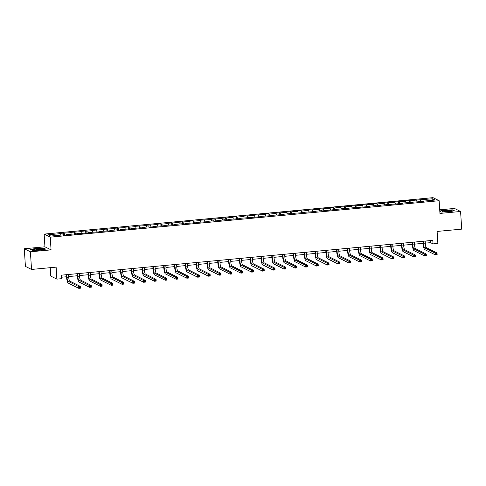 <?xml version="1.0" encoding="UTF-8"?>
<svg xmlns="http://www.w3.org/2000/svg" width="486" height="486" viewBox="0 0 486 486"><rect width="100%" height="100%" fill="white"/><g stroke="black" fill="none" stroke-linecap="round" stroke-linejoin="round"><path stroke-width="0.73" d="M50.228 267.689L50.757 276.084L56.868 279.134L61.716 278.678L61.497 275.155L432.795 240.357L433.014 243.887L437.862 243.431L437.108 231.433L461.7 229.131L460.588 211.483L454.477 208.433L439.721 209.818M24.3 248.747L25.412 266.389L31.523 269.444L30.411 251.797L51.054 249.865L50.258 237.162L44.141 234.106L44.943 246.809L24.3 248.747L30.411 251.797M50.258 237.162L439.15 200.718L433.032 197.662L44.141 234.106M432.552 198.78L405.209 200.979L405.81 201.283L394.401 201.994L395.003 202.298L383.594 203.008L384.195 203.306L377.549 203.932L376.942 203.628L372.786 204.023L373.394 204.32L361.985 205.031L362.586 205.335L351.178 206.046L351.779 206.343L340.37 207.06L340.972 207.358L334.319 207.984L333.718 207.68L329.563 208.069L330.164 208.373L318.755 209.083L319.357 209.387L307.948 210.098L308.555 210.395L301.903 211.021L301.302 210.717L297.146 211.106L297.748 211.41L286.339 212.121L286.94 212.425L275.532 213.135L276.133 213.433L269.487 214.059L268.88 213.755L264.724 214.15L265.326 214.448L253.917 215.158L254.524 215.462L243.109 216.173L243.717 216.47L237.065 217.096L236.463 216.792L232.308 217.187L232.909 217.485L221.501 218.196L222.102 218.5L210.693 219.21L211.295 219.514L199.886 220.225L200.487 220.523L193.841 221.148L193.234 220.844L189.078 221.233L189.686 221.537L178.271 222.248L178.878 222.552L167.47 223.262L168.071 223.56L161.419 224.186L160.817 223.882L156.662 224.271L157.264 224.575L145.855 225.285L146.456 225.589L135.047 226.3L135.649 226.598L129.003 227.223L128.401 226.919L124.24 227.314L124.847 227.612L113.438 228.323L114.04 228.627L102.631 229.337L103.232 229.641L91.824 230.352L92.425 230.65L85.773 231.275L85.171 230.972L81.016 231.36L81.618 231.664L70.209 232.375L70.81 232.679L59.401 233.389L60.009 233.687L48.229 234.793L50.744 236.044L62.518 234.945L63.119 235.242L67.281 234.853L66.673 234.556L88.889 232.83L88.288 232.527L99.697 231.816L99.095 231.512L110.504 230.801L109.903 230.504L116.549 229.878L117.15 230.182L121.312 229.793L120.704 229.489L132.113 228.778L131.512 228.475L142.92 227.764L142.319 227.466L148.971 226.84L149.573 227.144L153.728 226.755L153.126 226.452L164.535 225.741L163.934 225.437L175.343 224.726L174.735 224.429L181.387 223.803L181.989 224.107L186.15 223.712L185.543 223.414L196.952 222.703L196.35 222.4L207.759 221.689L207.158 221.391L213.81 220.766L214.411 221.069L224.611 219.751L225.218 220.055L229.374 219.666L228.772 219.362L240.181 218.651L239.574 218.348L261.79 216.628L261.189 216.325L272.597 215.614L271.996 215.31L283.405 214.599L282.803 214.302L289.449 213.676L290.057 213.98L294.212 213.591L293.611 213.287L305.02 212.576L304.412 212.273L315.821 211.562L315.22 211.264L321.872 210.638L322.473 210.942L343.487 208.615L344.088 208.913L348.243 208.524L347.642 208.221L369.858 206.501L369.251 206.198L375.903 205.572L376.504 205.876L380.66 205.487L380.058 205.183L402.274 203.464L401.673 203.16L408.319 202.534L408.926 202.838L413.082 202.449L412.48 202.146L423.889 201.435L423.282 201.137L435.061 200.032L432.552 198.78L431.659 200.347M66.606 234.92L66.673 234.556M64.164 233.298L64.644 235.103M70.81 232.679L71.199 234.131M77.408 233.906L77.481 233.541M74.972 232.284L75.452 234.088M81.618 231.664L82.006 233.116M88.215 232.891L88.288 232.527M85.773 231.275L86.253 233.073M92.425 230.65L92.814 232.101M99.023 231.877L99.095 231.512M96.58 230.261L97.06 232.065M103.232 229.641L103.621 231.093M109.83 230.868L109.903 230.504M107.388 229.246L107.868 231.05M114.04 228.627L114.423 230.078M120.637 229.854L120.704 229.489M118.195 228.238L118.675 230.036M124.847 227.612L125.23 229.064M131.445 228.839L131.512 228.475M129.003 227.223L129.483 229.028M135.649 226.598L136.037 228.055M142.246 227.831L142.319 227.466M139.81 226.209L140.284 228.013M146.456 225.589L146.845 227.041M153.054 226.816L153.126 226.452M150.611 225.2L151.091 226.998M157.264 224.575L157.652 226.026M163.861 225.802L163.934 225.437M161.419 224.186L161.899 225.99M168.071 223.56L168.46 225.018M174.668 224.793L174.735 224.429M172.226 223.171L172.706 224.975M178.878 222.552L179.261 224.003M185.476 223.779L185.543 223.414M183.034 222.163L183.514 223.961M189.686 221.537L190.069 222.989M196.283 222.764L196.35 222.4M193.841 221.148L194.321 222.946M200.487 220.523L200.876 221.974M207.085 221.75L207.158 221.391M204.649 220.134L205.122 221.938M211.295 219.514L211.683 220.966M217.892 220.741L217.965 220.377M215.45 219.119L215.93 220.923M222.102 218.5L222.491 219.951M228.699 219.727L228.772 219.362M226.257 218.111L226.737 219.909M232.909 217.485L233.292 218.937M239.507 218.712L239.574 218.348M237.065 217.096L237.545 218.9M243.717 216.47L244.1 217.928M250.314 217.704L250.381 217.339M247.872 216.082L248.352 217.886M254.524 215.462L254.907 216.914M261.116 216.689L261.189 216.325M258.68 215.073L259.16 216.871M265.326 214.448L265.714 215.899M271.923 215.675L271.996 215.31M269.487 214.059L269.961 215.863M276.133 213.433L276.522 214.891M282.731 214.666L282.803 214.302M280.288 213.044L280.768 214.848M286.94 212.425L287.329 213.876M293.538 213.652L293.611 213.287M291.096 212.036L291.576 213.834M297.748 211.41L298.131 212.862M304.345 212.637L304.412 212.273M301.903 211.021L302.383 212.819M308.555 210.395L308.938 211.847M315.153 211.629L315.22 211.264M312.711 210.007L313.191 211.811M319.357 209.387L319.745 210.839M325.954 210.614L326.027 210.25M323.518 208.992L323.998 210.796M330.164 208.373L330.553 209.824M336.762 209.6L336.834 209.235M334.319 207.984L334.799 209.782M340.972 207.358L341.36 208.81M347.569 208.585L347.642 208.221M345.127 206.969L345.607 208.773M351.779 206.343L352.168 207.801M358.376 207.577L358.449 207.212M355.934 205.955L356.414 207.759M362.586 205.335L362.969 206.787M369.184 206.562L369.251 206.198M366.742 204.946L367.222 206.744M373.394 204.32L373.777 205.772M379.991 205.548L380.058 205.183M377.549 203.932L378.029 205.736M384.195 203.306L384.584 204.764M390.793 204.539L390.865 204.175M388.357 202.917L388.83 204.721M395.003 202.298L395.391 203.749M401.6 203.525L401.673 203.16M399.158 201.909L399.638 203.707M405.81 201.283L406.199 202.735M412.407 202.51L412.48 202.146M409.965 200.894L410.445 202.698M416.617 200.268L417.006 201.72M423.215 201.502L423.282 201.137M420.773 199.88L421.253 201.684M56.868 279.134L56.115 267.136L31.523 269.444M439.15 200.718L439.945 213.421L460.588 211.483M425.293 243.14L430.535 242.648L433.014 243.887M61.625 277.22L66.552 276.759M68.684 276.558L77.359 275.744M79.491 275.544L88.166 274.736M90.293 274.535L98.974 273.721M101.1 273.521L109.775 272.707M111.908 272.506L120.583 271.698M122.715 271.498L131.39 270.684M133.522 270.483L142.198 269.669M144.324 269.469L153.005 268.655M155.131 268.46L163.812 267.646M165.939 267.446L174.614 266.632M176.746 266.431L185.421 265.617M187.553 265.417L196.229 264.609M198.361 264.408L207.036 263.594M209.162 263.394L217.843 262.58M219.97 262.379L228.651 261.571M230.777 261.371L239.452 260.557M241.585 260.356L250.26 259.542M252.392 259.342L261.067 258.528M263.199 258.333L271.874 257.519M274.001 257.319L282.682 256.505M284.808 256.304L293.483 255.49M295.616 255.296L304.291 254.482M306.423 254.281L315.098 253.467M317.23 253.267L325.906 252.453M328.038 252.252L336.713 251.444M338.839 251.244L347.52 250.43M349.647 250.229L358.322 249.415M360.454 249.215L369.129 248.401M371.261 248.206L379.937 247.392M382.069 247.192L390.744 246.378M392.87 246.177L401.551 245.363M403.678 245.169L412.359 244.355M414.485 244.154L423.16 243.34M60.009 233.687L60.392 235.139M430.408 240.582L430.535 242.648M420.171 199.582L420.305 201.769M409.364 200.59L409.504 202.784M398.556 201.605L398.696 203.798M387.749 202.619L387.889 204.806M376.942 203.628L377.081 205.821M366.14 204.642L366.274 206.836M355.333 205.657L355.473 207.85M344.525 206.672L344.665 208.859M333.718 207.68L333.858 209.873M322.911 208.694L323.05 210.888M312.109 209.709L312.243 211.896M301.302 210.717L301.435 212.911M290.494 211.732L290.634 213.925M279.687 212.746L279.827 214.934M268.88 213.755L269.019 215.948M258.072 214.769L258.212 216.963M247.271 215.784L247.404 217.977M236.463 216.792L236.597 218.986M225.656 217.807L225.796 220M214.848 218.822L214.988 221.015M204.041 219.836L204.181 222.023M193.234 220.844L193.373 223.038M182.432 221.859L182.566 224.052M171.625 222.874L171.765 225.061M160.817 223.882L160.957 226.075M150.01 224.897L150.15 227.09M139.203 225.911L139.342 228.098M128.401 226.919L128.535 229.113M117.594 227.934L117.727 230.127M106.786 228.949L106.926 231.142M95.979 229.963L96.119 232.15M85.171 230.972L85.311 233.165M74.364 231.986L74.504 234.179M63.563 233.001L63.696 235.188M439.824 211.446L441.033 212.054L448.639 211.884L454.404 210.796L452.563 209.879L444.957 210.049L439.794 211.021M51.054 249.865L44.943 246.809M32.331 250.351L39.937 250.187L45.696 249.099L43.855 248.182L36.256 248.346L30.49 249.433L32.331 250.351M423.428 241.232L423.598 243.893A3.566 0.79 -95.4 0 0 424.649 247.836L435.292 253.151L437.029 252.993L437.139 254.755L435.407 254.919L424.758 249.604A5.352 1.185 84.6 0 1 423.185 243.686L423.033 241.275M425.165 241.074L425.329 243.735A3.566 0.79 -95.4 0 0 426.38 247.672L437.029 252.993L436.756 253.674L436.063 253.741L436.106 254.445L436.799 254.385L436.756 253.674M436.106 254.445L435.407 254.919L435.292 253.151L436.063 253.741M436.799 254.385L437.139 254.755M442.369 211.203A4.635 0.62 -3.6 0 0 442.315 211.531A4.635 0.62 -3.6 0 0 446.701 211.732A4.635 0.62 -3.6 0 0 451.239 211.009A4.635 0.62 -3.6 0 0 451.318 210.967A4.635 0.62 -3.6 0 0 447.989 210.432A4.635 0.62 -3.6 0 0 442.369 211.203M439.806 211.197L445.024 210.213L452.387 210.055L454.021 210.869M450.018 211.355A3.511 0.468 -3.6 0 0 446.816 211.282A3.511 0.468 -3.6 0 0 443.651 211.756M39.178 249.944A4.635 0.62 -3.6 0 0 42.616 249.269A4.635 0.62 -3.6 0 0 37.027 248.868A4.635 0.62 -3.6 0 0 33.613 249.834A4.635 0.62 -3.6 0 0 39.178 249.944M41.316 249.652A3.511 0.468 -3.6 0 0 37.331 249.646A3.511 0.468 -3.6 0 0 34.949 250.053M30.752 249.567L36.316 248.516L43.685 248.352L45.319 249.172M412.626 242.247L412.79 244.908A3.566 0.79 -95.4 0 0 413.841 248.85L424.491 254.166L426.222 254.002L426.331 255.77L424.6 255.928L413.951 250.612A5.352 1.185 84.6 0 1 412.377 244.701L412.225 242.283M414.358 242.083L414.522 244.744A3.566 0.79 -95.4 0 0 415.573 248.686L426.222 254.002L425.949 254.688L425.256 254.755L425.299 255.46L425.991 255.393L425.949 254.688M425.299 255.46L424.6 255.928L424.491 254.166L425.256 254.755M425.991 255.393L426.331 255.77M401.819 243.261L401.983 245.922A3.566 0.79 -95.4 0 0 403.034 249.865L413.683 255.18L415.415 255.016L415.524 256.778L413.793 256.942L403.143 251.627A5.352 1.185 84.6 0 1 401.57 245.716L401.418 243.298M403.55 243.097L403.714 245.758A3.566 0.79 -95.4 0 0 404.765 249.701L415.415 255.016L415.141 255.703L414.449 255.764L414.491 256.474L415.19 256.408L415.141 255.703M414.491 256.474L413.793 256.942L413.683 255.18L414.449 255.764M415.19 256.408L415.524 256.778M391.011 244.276L391.181 246.931A3.566 0.79 -95.4 0 0 392.226 250.873L402.876 256.189L404.607 256.031L404.717 257.793L402.985 257.957L392.336 252.641A5.352 1.185 84.6 0 1 390.768 246.73L390.616 244.312M392.743 244.112L392.913 246.773A3.566 0.79 -95.4 0 0 393.958 250.715L404.607 256.031L404.334 256.711L403.641 256.778L403.69 257.483L404.382 257.422L404.334 256.711M403.69 257.483L402.985 257.957L402.876 256.189L403.641 256.778M404.382 257.422L404.717 257.793M380.204 245.284L380.374 247.945A3.566 0.79 -95.4 0 0 381.419 251.888L392.068 257.203L393.8 257.039L393.915 258.807L392.178 258.971L381.534 253.649A5.352 1.185 84.6 0 1 379.961 247.739L379.809 245.321M381.935 245.126L382.105 247.781A3.566 0.79 -95.4 0 0 383.15 251.724L393.8 257.039L393.532 257.726L392.84 257.793L392.882 258.497L393.575 258.43L393.532 257.726M392.882 258.497L392.178 258.971L392.068 257.203L392.84 257.793M393.575 258.43L393.915 258.807M369.396 246.299L369.567 248.96A3.566 0.79 -95.4 0 0 370.611 252.902L381.261 258.218L382.992 258.054L383.108 259.822L381.376 259.98L370.727 254.664A5.352 1.185 84.6 0 1 369.153 248.753L369.002 246.335M371.128 246.135L371.298 248.796A3.566 0.79 -95.4 0 0 372.343 252.738L382.992 258.054L382.725 258.74L382.032 258.807L382.075 259.512L382.768 259.445L382.725 258.74M382.075 259.512L381.376 259.98L381.261 258.218L382.032 258.807M382.768 259.445L383.108 259.822M358.595 247.313L358.759 249.974A3.566 0.79 -95.4 0 0 359.81 253.911L370.46 259.226L372.191 259.068L372.3 260.83L370.569 260.994L359.919 255.679A5.352 1.185 84.6 0 1 358.346 249.768L358.194 247.35M360.326 247.149L360.49 249.81A3.566 0.79 -95.4 0 0 361.541 253.753L372.191 259.068L371.918 259.755L371.225 259.816L371.268 260.52L371.96 260.46L371.918 259.755M371.268 260.52L370.569 260.994L370.46 259.226L371.225 259.816M371.96 260.46L372.3 260.83M347.788 248.322L347.952 250.983A3.566 0.79 -95.4 0 0 349.003 254.925L359.652 260.241L361.384 260.077L361.493 261.845L359.762 262.009L349.112 256.687A5.352 1.185 84.6 0 1 347.539 250.776L347.387 248.358M349.519 248.164L349.683 250.825A3.566 0.79 -95.4 0 0 350.734 254.761L361.384 260.077L361.11 260.763L360.418 260.83L360.46 261.535L361.153 261.468L361.11 260.763M360.46 261.535L359.762 262.009L359.652 260.241L360.418 260.83M361.153 261.468L361.493 261.845M336.98 249.336L337.144 251.997A3.566 0.79 -95.4 0 0 338.195 255.94L348.845 261.255L350.576 261.091L350.685 262.859L348.954 263.017L338.305 257.702A5.352 1.185 84.6 0 1 336.731 251.791L336.579 249.373M338.712 249.172L338.876 251.833A3.566 0.79 -95.4 0 0 339.927 255.776L350.576 261.091L350.303 261.778L349.61 261.845L349.659 262.549L350.351 262.483L350.303 261.778M349.659 262.549L348.954 263.017L348.845 261.255L349.61 261.845M350.351 262.483L350.685 262.859M326.173 250.351L326.343 253.012A3.566 0.79 -95.4 0 0 327.388 256.948L338.037 262.27L339.769 262.106L339.878 263.868L338.147 264.032L327.497 258.716A5.352 1.185 84.6 0 1 325.93 252.805L325.778 250.387M327.904 250.187L328.074 252.848A3.566 0.79 -95.4 0 0 329.119 256.79L339.769 262.106L339.495 262.792L338.803 262.853L338.851 263.564L339.544 263.497L339.495 262.792M338.851 263.564L338.147 264.032L338.037 262.27L338.803 262.853M339.544 263.497L339.878 263.868M315.365 251.359L315.536 254.02A3.566 0.79 -95.4 0 0 316.58 257.963L327.23 263.278L328.961 263.12L329.077 264.882L327.339 265.046L316.696 259.731A5.352 1.185 84.6 0 1 315.122 253.814L314.971 251.402M317.097 251.201L317.267 253.862A3.566 0.79 -95.4 0 0 318.312 257.799L328.961 263.12L328.694 263.801L328.001 263.868L328.044 264.572L328.736 264.512L328.694 263.801M328.044 264.572L327.339 265.046L327.23 263.278L328.001 263.868M328.736 264.512L329.077 264.882M304.558 252.374L304.728 255.035A3.566 0.79 -95.4 0 0 305.773 258.977L316.422 264.293L318.154 264.129L318.269 265.897L316.538 266.055L305.888 260.739A5.352 1.185 84.6 0 1 304.315 254.828L304.163 252.41M306.289 252.21L306.459 254.871A3.566 0.79 -95.4 0 0 307.51 258.813L318.154 264.129L317.887 264.815L317.194 264.882L317.237 265.587L317.929 265.52L317.887 264.815M317.237 265.587L316.538 266.055L316.422 264.293L317.194 264.882M317.929 265.52L318.269 265.897M293.757 253.388L293.921 256.049A3.566 0.79 -95.4 0 0 294.972 259.992L305.621 265.307L307.352 265.143L307.462 266.905L305.73 267.069L295.081 261.754A5.352 1.185 84.6 0 1 293.508 255.843L293.356 253.425M295.488 253.224L295.652 255.885A3.566 0.79 -95.4 0 0 296.703 259.828L307.352 265.143L307.079 265.83L306.387 265.891L306.429 266.601L307.122 266.535L307.079 265.83M306.429 266.601L305.73 267.069L305.621 265.307L306.387 265.891M307.122 266.535L307.462 266.905M282.949 254.403L283.113 257.058A3.566 0.79 -95.4 0 0 284.164 261L294.814 266.316L296.545 266.158L296.654 267.92L294.923 268.084L284.274 262.768A5.352 1.185 84.6 0 1 282.7 256.857L282.548 254.439M284.681 254.239L284.845 256.9A3.566 0.79 -95.4 0 0 285.896 260.842L296.545 266.158L296.272 266.838L295.579 266.905L295.622 267.61L296.314 267.549L296.272 266.838M295.622 267.61L294.923 268.084L294.814 266.316L295.579 266.905M296.314 267.549L296.654 267.92M272.142 255.411L272.306 258.072A3.566 0.79 -95.4 0 0 273.357 262.015L284.006 267.33L285.738 267.166L285.847 268.934L284.116 269.092L273.466 263.776A5.352 1.185 84.6 0 1 271.893 257.866L271.741 255.448M273.873 255.253L274.043 257.908A3.566 0.79 -95.4 0 0 275.088 261.851L285.738 267.166L285.464 267.853L284.772 267.92L284.82 268.624L285.513 268.558L285.464 267.853M284.82 268.624L284.116 269.092L284.006 267.33L284.772 267.92M285.513 268.558L285.847 268.934M261.334 256.426L261.504 259.087A3.566 0.79 -95.4 0 0 262.549 263.029L273.199 268.345L274.93 268.181L275.04 269.943L273.308 270.107L262.659 264.791A5.352 1.185 84.6 0 1 261.091 258.88L260.939 256.462M263.066 256.262L263.236 258.923A3.566 0.79 -95.4 0 0 264.281 262.865L274.93 268.181L274.657 268.867L273.964 268.934L274.013 269.639L274.705 269.572L274.657 268.867M274.013 269.639L273.308 270.107L273.199 268.345L273.964 268.934M274.705 269.572L275.04 269.943M250.527 257.44L250.697 260.101A3.566 0.79 -95.4 0 0 251.742 264.038L262.391 269.353L264.123 269.195L264.238 270.957L262.507 271.121L251.857 265.806A5.352 1.185 84.6 0 1 250.284 259.895L250.132 257.477M252.258 257.276L252.428 259.937A3.566 0.79 -95.4 0 0 253.473 263.88L264.123 269.195L263.855 269.882L263.163 269.943L263.205 270.647L263.898 270.587L263.855 269.882M263.205 270.647L262.507 271.121L262.391 269.353L263.163 269.943M263.898 270.587L264.238 270.957M239.72 258.449L239.89 261.11A3.566 0.79 -95.4 0 0 240.941 265.052L251.584 270.368L253.315 270.204L253.431 271.972L251.699 272.136L241.05 266.814A5.352 1.185 84.6 0 1 239.477 260.903L239.325 258.485M241.451 258.291L241.621 260.952A3.566 0.79 -95.4 0 0 242.672 264.888L253.315 270.204L253.048 270.89L252.356 270.957L252.398 271.662L253.091 271.595L253.048 270.89M252.398 271.662L251.699 272.136L251.584 270.368L252.356 270.957M253.091 271.595L253.431 271.972M228.918 259.463L229.082 262.124A3.566 0.79 -95.4 0 0 230.133 266.067L240.783 271.382L242.514 271.218L242.623 272.986L240.892 273.144L230.243 267.829A5.352 1.185 84.6 0 1 228.669 261.918L228.517 259.5M230.65 259.299L230.814 261.96A3.566 0.79 -95.4 0 0 231.865 265.903L242.514 271.218L242.241 271.905L241.548 271.972L241.591 272.676L242.283 272.61L242.241 271.905M241.591 272.676L240.892 273.144L240.783 271.382L241.548 271.972M242.283 272.61L242.623 272.986M218.111 260.478L218.275 263.139A3.566 0.79 -95.4 0 0 219.326 267.075L229.975 272.397L231.707 272.233L231.816 273.995L230.085 274.159L219.435 268.843A5.352 1.185 84.6 0 1 217.862 262.932L217.71 260.514M219.842 260.314L220.006 262.975A3.566 0.79 -95.4 0 0 221.057 266.917L231.707 272.233L231.433 272.919L230.741 272.98L230.783 273.685L231.476 273.624L231.433 272.919M230.783 273.685L230.085 274.159L229.975 272.397L230.741 272.98M231.476 273.624L231.816 273.995M207.303 261.486L207.467 264.147A3.566 0.79 -95.4 0 0 208.518 268.09L219.168 273.405L220.899 273.247L221.009 275.009L219.277 275.173L208.628 269.858A5.352 1.185 84.6 0 1 207.054 263.941L206.902 261.529M209.035 261.328L209.205 263.989A3.566 0.79 -95.4 0 0 210.25 267.926L220.899 273.247L220.626 273.928L219.933 273.995L219.982 274.699L220.674 274.633L220.626 273.928M219.982 274.699L219.277 275.173L219.168 273.405L219.933 273.995M220.674 274.633L221.009 275.009M196.496 262.501L196.666 265.162A3.566 0.79 -95.4 0 0 197.711 269.104L208.36 274.42L210.092 274.256L210.201 276.024L208.47 276.182L197.82 270.866A5.352 1.185 84.6 0 1 196.253 264.955L196.101 262.537M198.227 262.337L198.397 264.998A3.566 0.79 -95.4 0 0 199.442 268.94L210.092 274.256L209.824 274.942L209.126 275.009L209.174 275.714L209.867 275.647L209.824 274.942M209.174 275.714L208.47 276.182L208.36 274.42L209.126 275.009M209.867 275.647L210.201 276.024M185.688 263.515L185.859 266.176A3.566 0.79 -95.4 0 0 186.903 270.113L197.553 275.434L199.284 275.27L199.4 277.032L197.668 277.196L187.019 271.881A5.352 1.185 84.6 0 1 185.445 265.97L185.294 263.552M187.42 263.351L187.59 266.012A3.566 0.79 -95.4 0 0 188.635 269.955L199.284 275.27L199.017 275.957L198.324 276.018L198.367 276.728L199.06 276.662L199.017 275.957M198.367 276.728L197.668 277.196L197.553 275.434L198.324 276.018M199.06 276.662L199.4 277.032M174.881 264.524L175.051 267.185A3.566 0.79 -95.4 0 0 176.102 271.127L186.745 276.443L188.483 276.285L188.592 278.047L186.861 278.211L176.211 272.895A5.352 1.185 84.6 0 1 174.638 266.978L174.486 264.566M176.618 264.366L176.782 267.027A3.566 0.79 -95.4 0 0 177.833 270.963L188.483 276.285L188.21 276.965L187.517 277.032L187.56 277.737L188.252 277.676L188.21 276.965M187.56 277.737L186.861 278.211L186.745 276.443L187.517 277.032M188.252 277.676L188.592 278.047M164.08 265.538L164.244 268.199A3.566 0.79 -95.4 0 0 165.295 272.142L175.944 277.457L177.676 277.293L177.785 279.061L176.054 279.219L165.404 273.904A5.352 1.185 84.6 0 1 163.831 267.993L163.679 265.575M165.811 265.374L165.975 268.035A3.566 0.79 -95.4 0 0 167.026 271.978L177.676 277.293L177.402 277.98L176.71 278.047L176.752 278.751L177.445 278.685L177.402 277.98M176.752 278.751L176.054 279.219L175.944 277.457L176.71 278.047M177.445 278.685L177.785 279.061M153.272 266.553L153.436 269.214A3.566 0.79 -95.4 0 0 154.487 273.156L165.137 278.472L166.868 278.308L166.977 280.07L165.246 280.234L154.597 274.918A5.352 1.185 84.6 0 1 153.023 269.007L152.871 266.589M155.004 266.389L155.168 269.05A3.566 0.79 -95.4 0 0 156.219 272.992L166.868 278.308L166.595 278.994L165.902 279.055L165.945 279.766L166.643 279.699L166.595 278.994M165.945 279.766L165.246 280.234L165.137 278.472L165.902 279.055M166.643 279.699L166.977 280.07M142.465 267.567L142.635 270.228A3.566 0.79 -95.4 0 0 143.68 274.165L154.329 279.48L156.061 279.322L156.17 281.084L154.439 281.248L143.789 275.933A5.352 1.185 84.6 0 1 142.222 270.022L142.07 267.604M144.196 267.403L144.366 270.064A3.566 0.79 -95.4 0 0 145.411 274.007L156.061 279.322L155.787 280.003L155.095 280.07L155.143 280.774L155.836 280.714L155.787 280.003M155.143 280.774L154.439 281.248L154.329 279.48L155.095 280.07M155.836 280.714L156.17 281.084M131.657 268.576L131.828 271.237A3.566 0.79 -95.4 0 0 132.872 275.179L143.522 280.495L145.253 280.331L145.369 282.099L143.631 282.263L132.988 276.941A5.352 1.185 84.6 0 1 131.414 271.03L131.263 268.612M133.389 268.418L133.559 271.073A3.566 0.79 -95.4 0 0 134.604 275.015L145.253 280.331L144.986 281.017L144.293 281.084L144.336 281.789L145.028 281.722L144.986 281.017M144.336 281.789L143.631 282.263L143.522 280.495L144.293 281.084M145.028 281.722L145.369 282.099M120.85 269.59L121.02 272.251A3.566 0.79 -95.4 0 0 122.065 276.194L132.714 281.509L134.446 281.345L134.561 283.113L132.83 283.271L122.18 277.956A5.352 1.185 84.6 0 1 120.607 272.045L120.455 269.627M122.581 269.426L122.751 272.087A3.566 0.79 -95.4 0 0 123.796 276.03L134.446 281.345L134.179 282.032L133.486 282.099L133.529 282.803L134.221 282.737L134.179 282.032M133.529 282.803L132.83 283.271L132.714 281.509L133.486 282.099M134.221 282.737L134.561 283.113M110.049 270.605L110.213 273.266A3.566 0.79 -95.4 0 0 111.264 277.202L121.913 282.518L123.644 282.36L123.754 284.122L122.022 284.286L111.373 278.97A5.352 1.185 84.6 0 1 109.8 273.059L109.648 270.641M111.78 270.441L111.944 273.102A3.566 0.79 -95.4 0 0 112.995 277.044L123.644 282.36L123.371 283.046L122.679 283.107L122.721 283.812L123.414 283.751L123.371 283.046M122.721 283.812L122.022 284.286L121.913 282.518L122.679 283.107M123.414 283.751L123.754 284.122M99.241 271.613L99.405 274.274A3.566 0.79 -95.4 0 0 100.456 278.217L111.106 283.532L112.837 283.368L112.946 285.136L111.215 285.3L100.566 279.985A5.352 1.185 84.6 0 1 98.992 274.068L98.84 271.656M100.973 271.455L101.137 274.116A3.566 0.79 -95.4 0 0 102.188 278.053L112.837 283.368L112.564 284.055L111.871 284.122L111.914 284.826L112.606 284.76L112.564 284.055M111.914 284.826L111.215 285.3L111.106 283.532L111.871 284.122M112.606 284.76L112.946 285.136M88.434 272.628L88.598 275.289A3.566 0.79 -95.4 0 0 89.649 279.231L100.298 284.547L102.03 284.383L102.139 286.151L100.408 286.309L89.758 280.993A5.352 1.185 84.6 0 1 88.185 275.082L88.033 272.664M90.165 272.464L90.329 275.125A3.566 0.79 -95.4 0 0 91.38 279.067L102.03 284.383L101.756 285.069L101.064 285.136L101.112 285.841L101.805 285.774L101.756 285.069M101.112 285.841L100.408 286.309L100.298 284.547L101.064 285.136M101.805 285.774L102.139 286.151M77.626 273.642L77.796 276.303A3.566 0.79 -95.4 0 0 78.841 280.24L89.491 285.561L91.222 285.397L91.332 287.159L89.6 287.323L78.951 282.008A5.352 1.185 84.6 0 1 77.383 276.097L77.231 273.679M79.358 273.478L79.528 276.139A3.566 0.79 -95.4 0 0 80.573 280.082L91.222 285.397L90.949 286.084L90.256 286.145L90.305 286.855L90.997 286.789L90.949 286.084M90.305 286.855L89.6 287.323L89.491 285.561L90.256 286.145M90.997 286.789L91.332 287.159M66.819 274.651L66.989 277.312A3.566 0.79 -95.4 0 0 68.034 281.254L78.683 286.57L80.415 286.412L80.53 288.174L78.793 288.338L68.149 283.022A5.352 1.185 84.6 0 1 66.576 277.105L66.424 274.693M68.55 274.493L68.72 277.154A3.566 0.79 -95.4 0 0 69.765 281.09L80.415 286.412L80.147 287.092L79.455 287.159L79.497 287.864L80.19 287.803L80.147 287.092M79.497 287.864L78.793 288.338L78.683 286.57L79.455 287.159M80.19 287.803L80.53 288.174M425.329 243.735L423.598 243.893M426.38 247.672L424.649 247.836M414.522 244.744L412.79 244.908M415.573 248.686L413.841 248.85M403.714 245.758L401.983 245.922M404.765 249.701L403.034 249.865M392.913 246.773L391.181 246.931M393.958 250.715L392.226 250.873M382.105 247.781L380.374 247.945M383.15 251.724L381.419 251.888M371.298 248.796L369.567 248.96M372.343 252.738L370.611 252.902M360.49 249.81L358.759 249.974M361.541 253.753L359.81 253.911M349.683 250.825L347.952 250.983M350.734 254.761L349.003 254.925M338.876 251.833L337.144 251.997M339.927 255.776L338.195 255.94M328.074 252.848L326.343 253.012M329.119 256.79L327.388 256.948M317.267 253.862L315.536 254.02M318.312 257.799L316.58 257.963M306.459 254.871L304.728 255.035M307.51 258.813L305.773 258.977M295.652 255.885L293.921 256.049M296.703 259.828L294.972 259.992M284.845 256.9L283.113 257.058M285.896 260.842L284.164 261M274.043 257.908L272.306 258.072M275.088 261.851L273.357 262.015M263.236 258.923L261.504 259.087M264.281 262.865L262.549 263.029M252.428 259.937L250.697 260.101M253.473 263.88L251.742 264.038M241.621 260.952L239.89 261.11M242.672 264.888L240.941 265.052M230.814 261.96L229.082 262.124M231.865 265.903L230.133 266.067M220.006 262.975L218.275 263.139M221.057 266.917L219.326 267.075M209.205 263.989L207.467 264.147M210.25 267.926L208.518 268.09M198.397 264.998L196.666 265.162M199.442 268.94L197.711 269.104M187.59 266.012L185.859 266.176M188.635 269.955L186.903 270.113M176.782 267.027L175.051 267.185M177.833 270.963L176.102 271.127M165.975 268.035L164.244 268.199M167.026 271.978L165.295 272.142M155.168 269.05L153.436 269.214M156.219 272.992L154.487 273.156M144.366 270.064L142.635 270.228M145.411 274.007L143.68 274.165M133.559 271.073L131.828 271.237M134.604 275.015L132.872 275.179M122.751 272.087L121.02 272.251M123.796 276.03L122.065 276.194M111.944 273.102L110.213 273.266M112.995 277.044L111.264 277.202M101.137 274.116L99.405 274.274M102.188 278.053L100.456 278.217M90.329 275.125L88.598 275.289M91.38 279.067L89.649 279.231M79.528 276.139L77.796 276.303M80.573 280.082L78.841 280.24M68.72 277.154L66.989 277.312M69.765 281.09L68.034 281.254"/></g></svg>
